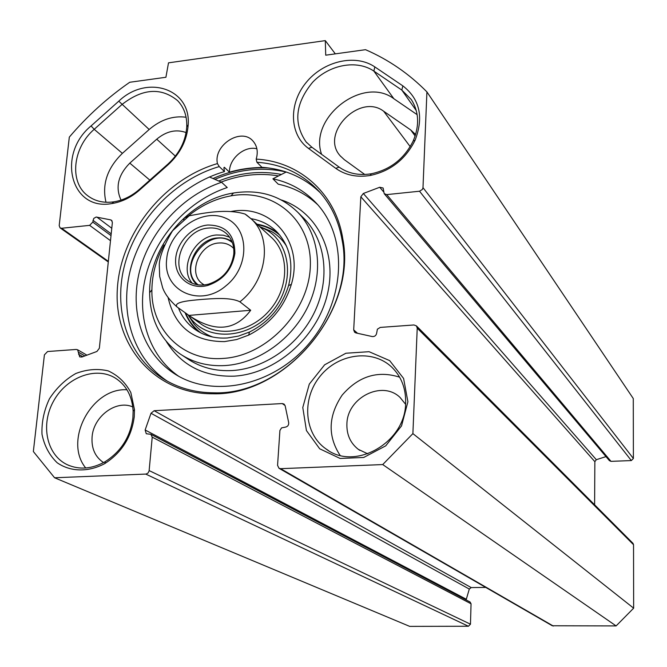 <?xml version="1.0" encoding="UTF-8"?>
<svg xmlns="http://www.w3.org/2000/svg" width="667" height="667" viewBox="0 0 667 667"><rect width="100%" height="100%" fill="white"/><g stroke="black" fill="none" stroke-linecap="round" stroke-linejoin="round"><path stroke-width="1" d="M384.192 193.647L609.396 460.647L610.997 461.356L631.341 460.563L633.383 458.487L633.275 398.532L426.922 91.904L422.986 187.66L422.411 189.428L419.543 191.221L386.71 194.614L384.192 193.647L383.125 188.019L379.715 187.26L363.323 193.488L360.83 196.782L353.693 329.882L354.594 332.241L355.911 332.933L372.269 336.56C374.721 336.71 376.196 335.534 376.688 333.016L377.38 329.198L380.282 327.414L413.965 324.971L416.416 325.888L417.225 328.122L412.89 433.625L382.725 464.566L280.607 468.676L278.956 468.242L277.564 465.333L279.915 430.465L281.582 427.872L285.276 427.163C287.702 426.663 288.844 425.162 288.694 422.645L285.168 405.853L284.059 404.085L282.216 403.56L154.144 410.714L151.009 413.265L145.139 429.99L146.273 433.75L150.875 434.3L152.218 437.143L149.1 470.977L148.032 473.02L146.115 474.062L54.577 477.764L33.35 451.526L44.406 354.844L47.599 351.526L76.205 349.45L77.622 349.783L79.69 356.87L81.908 357.012L96.907 351.476L99.341 348.282L112.373 222.528L111.539 220.285L110.605 219.86L96.156 217.033L93.755 218.426L92.78 222.086L89.636 225.363L61.631 228.264L60.063 227.864L59.196 225.588L69.318 137.11C87.185 116.1 107.32 97.824 129.731 82.266L165.908 77.272L168.509 62.84L325.304 40.62L325.721 55.186L365.533 49.683C388.561 59.671 409.021 73.745 426.922 91.904M594.614 504.802L594.856 461.664L596.323 459.696L605.995 456.603M279.114 468.342L552.293 625.763L616.116 625.921L633.65 608.171L633.533 544.714L632.983 543.33L416.416 325.888M466.116 599.925L469.293 589.061L471.202 587.577L485.751 587.419M54.577 477.764L409.696 626.38L468.442 626.246L470.468 624.195L471.052 603.785L470.077 602.001L150.875 434.3M374.829 66.908C355.311 53.543 323.378 61.097 306.07 82.608C288.494 103.927 289.328 134.576 308.488 148.416L335.743 168.334C345.448 175.204 356.937 177.589 370.193 175.471C390.62 171.085 405.586 159.346 415.082 140.262C423.904 117.209 419.826 99.075 402.843 85.868L374.829 66.908L373.87 71.102L401.817 90.07L411.289 99.55C418.993 111.773 419.643 125.554 413.223 140.895C404.352 158.704 390.387 169.668 371.319 173.77C358.938 175.746 348.207 173.528 339.128 167.117L311.881 147.249L306.061 141.871C293.172 122.986 295.381 103.093 312.69 82.208C329.373 64.607 356.812 59.43 373.87 71.102L393.855 98.724C363.048 75.296 308.471 117.659 321.586 154.327M417.15 114.674L393.855 98.724M91.071 125.938C56.437 154.352 70.635 211.456 111.981 203.535C121.894 201.934 131.065 197.465 139.495 190.12L168.084 164.766C180.382 153.377 187.085 140.078 188.177 124.887C191.179 88.394 146.715 74.237 118.768 101.176L91.071 125.938L94.197 129.315L121.869 104.586C142.513 88.461 161.089 87.135 177.605 100.625C184.059 107.429 187.11 116.15 186.752 126.805C185.726 140.995 179.473 153.402 167.992 164.032L139.486 189.311C131.616 196.173 123.053 200.35 113.79 201.851C103.468 203.268 94.656 201.134 87.36 195.448C69.076 181.682 72.903 147.507 94.197 129.315L122.386 153.352C107.27 168.092 101.801 184.392 105.995 202.268M217.442 163.59C163.465 179.223 119.601 234.776 117.25 290.662C114.407 346.548 155.603 394.089 212.364 393.763C285.067 396.356 357.329 310.472 342.78 238.769C335.801 193.355 299.3 161.356 256.186 159.121C258.271 151.959 257.212 145.956 253.026 141.104C241.396 127.105 213.182 145.047 217.442 163.59L219.243 166.575L224.487 171.561L223.87 167.784L224.312 167.259L229.473 172.186C241.396 168.759 253.302 167.225 265.191 167.575M134.25 416.717L134.476 409.638L130.832 392.529C125.504 382.541 117.951 375.329 108.171 370.877C97.599 368.417 86.802 369.301 75.755 373.528C65.216 379.59 56.462 387.986 49.483 398.716C44.022 410.288 41.529 422.119 41.988 434.209C44.305 445.756 49.383 455.286 57.229 462.806C70.577 471.961 88.311 472.328 104.769 463.607C121.769 452.61 131.599 436.985 134.25 416.717M407.904 401.767L403.593 378.439L389.661 360.614L369.051 351.692L345.89 353.243L324.637 364.807L309.296 384.109L302.785 407.512L306.428 430.557L319.685 448.783L340.112 458.454L363.723 457.462L385.726 445.839L401.542 425.888L407.904 401.767M186.093 117.234C173.036 115.541 160.73 119.635 149.175 129.498L122.386 153.352M186.101 132.575C176.205 128.973 166.416 131.174 156.728 139.186L129.807 163.123C118.092 175.046 115.174 187.369 121.044 200.1M415.608 134.534L410.722 129.973L383.667 111.239C359.571 92.721 319.785 133.6 340.195 155.82L344.28 159.646L364.749 174.479M335.318 53.86L325.304 40.62M281.416 174.454C260.705 170.452 239.795 172.636 218.693 181.007M320.327 192.805C304.26 177.414 284.792 168.918 261.931 167.317L256.92 162.264C281.908 164.024 302.71 173.829 319.335 191.671C331.324 205.102 338.944 221.411 342.196 240.612C356.453 311.047 285.551 395.323 214.14 392.813C194.781 392.755 177.53 387.894 162.381 378.214C126.93 355.228 112.59 307.937 125.154 263.098C137.744 218.226 175.638 179.24 219.243 166.575M256.92 162.264L256.186 159.121M256.887 148.783C244.472 145.464 228.923 158.771 229.473 172.186M167.417 381.224C132.566 358.079 118.643 311.172 131.207 266.842C143.805 222.47 181.324 184.034 224.487 171.561M132.908 417.775C130.432 436.693 121.261 451.276 105.386 461.539C92.121 469.026 79.431 470.085 67.317 464.732C46.49 455.027 40.295 424.487 53.668 400.917C66.7 377.155 95.906 366.1 115.274 378.056C126.313 385.167 132.258 396.198 133.125 411.164L132.908 417.775M126.955 389.77C91.629 387.444 63.248 440.804 85.743 468.001M405.644 402.943C405.611 442.588 354.769 471.469 325.963 448.899C304.085 433.775 301.559 398.949 319.977 376.405C338.019 353.568 372.369 348.749 391.662 367.058C401.317 376.438 405.978 388.394 405.644 402.943M399.616 377.172C377.672 370.218 358.512 376.205 342.146 395.122C328.222 415.925 327.53 436.001 340.078 455.353M405.569 404.252L400.017 397.407C382.116 379.948 347.207 397.624 346.907 423.954C346.582 434.651 350.392 443.113 358.329 449.358L367.825 453.852M132.8 406.945C116.383 399.45 93.605 416.216 92.104 436.735C91.271 448.307 95.089 456.92 103.552 462.581M633.65 608.171L412.89 433.625M616.116 625.921L382.725 464.566M188.603 315.174L176.947 306.878C173.145 301.751 190.437 300.45 201.642 299.45C212.99 298.591 230.465 297.04 239.887 301.809L250.692 310.272L188.911 315.408C214.649 332.691 235.243 330.974 250.692 310.272M246.573 215.082L245.047 214.057C226.605 208.446 204.235 212.998 189.211 215.783C185.86 216.675 183.992 217.984 183.608 219.701M208.521 228.056C215.549 227.447 221.527 229.298 226.447 233.617C231.958 238.853 234.392 245.739 233.758 254.269C231.299 269.243 222.928 279.19 208.663 284.1C200.4 286.143 193.247 284.859 187.202 280.257C168.401 266.783 183.867 229.323 208.521 228.056M207.67 225.029C190.995 226.572 175.538 243.88 175.588 260.947C175.321 278.064 190.862 290.12 207.812 285.426C223.203 280.132 232.224 269.41 234.876 253.26C234.726 234.476 225.663 225.062 207.67 225.029M232.433 242.713C210.489 223.787 175.129 267.317 198.216 284.859M204.16 284.934L202.068 283.492C187.519 272.936 199.525 243.93 218.676 243.013C224.087 242.571 228.698 243.997 232.516 247.299L233.733 248.508M209.43 176.963L221.577 182.266C183 195.106 150.242 230.499 139.72 270.56C129.24 310.597 142.263 352.351 173.537 373.111C211.739 398.949 273.378 386.318 309.446 343.08C345.873 300.15 348.066 236.91 316.425 203.285C304.561 190.645 290.062 182.483 272.903 178.806L278.222 184.167C293.38 187.419 306.537 194.264 317.692 204.702M178.548 376.163C148.074 355.119 135.659 313.782 146.215 274.337C156.82 234.867 189.178 200.15 227.239 187.535L221.577 182.266M272.903 178.806L286.21 172.003M278.381 233.442C272.119 228.606 264.982 225.513 256.962 224.162M185.084 312.673C188.069 320.243 192.58 326.597 198.624 331.716M188.086 314.807L191.154 319.018C209.363 341.837 249.825 338.561 272.236 311.472C295.089 284.767 291.612 244.08 266.225 229.79L259.68 226.663M196.565 320.377C214.682 338.027 248.983 333.9 269.051 310.93C289.411 288.219 289.812 253.093 270.577 236.668M168.176 297.916C175.046 327.088 193.822 341.654 224.496 341.604L236.668 339.536L248.649 335.117C270.018 324.27 284.25 307.354 291.354 284.359C304.277 242.021 271.06 203.643 231.307 211.456M250.975 218.659C260.855 220.335 269.31 224.554 276.338 231.316C289.878 245.506 293.955 263.598 288.561 285.593C282.066 306.62 269.043 322.103 249.5 332.024L238.536 336.076L227.389 337.977C214.757 338.753 203.718 335.718 194.264 328.864C187.085 323.495 181.816 316.517 178.448 307.946M186.076 217.859C199.591 206.17 214.574 198.833 231.032 195.848C273.453 188.036 311.948 220.26 310.338 265.691C309.43 311.055 267.083 355.995 223.17 358.421C182.925 361.764 150.984 329.59 151.901 289.895C152.068 274.379 156.145 259.405 164.115 244.981M225.221 365.558C258.496 363.432 292.705 339.003 308.296 305.811C323.929 272.611 319.326 234.601 298.066 212.565C280.699 195.548 259.171 189.028 233.483 193.013C188.578 199.958 149.016 246.982 149.625 292.68C149.967 318.826 159.913 339.103 179.473 353.518C192.663 362.506 207.912 366.517 225.221 365.558M278.548 175.921C259.571 172.728 240.437 174.779 221.144 182.083M308.488 148.416L311.881 147.249M416.291 110.622L401.817 90.07L402.843 85.868M339.128 167.117L335.743 168.334M139.495 190.12L139.486 189.311M149.175 129.498L118.768 101.176M167.992 164.032L168.084 164.766M175.388 156.145L156.728 139.186M149.842 180.132L129.807 163.123M415.141 136.018L410.722 129.973M471.202 587.577L154.144 410.714M285.076 405.503L282.216 403.56M214.874 179.34C238.903 169.101 262.673 166.658 286.176 172.019M268.426 167.942C249.716 166.925 231.241 170.452 212.99 178.523M410.205 146.64L383.667 111.239M633.383 458.487L422.986 187.66M631.341 460.563L419.543 191.221M610.997 461.356L386.71 194.614M383.608 191.879L379.715 187.26M596.323 459.696L363.323 193.488M594.856 461.664L360.83 196.782M357.529 333.292L353.693 329.882M633.533 544.714L417.225 328.122M553.335 626.055L280.607 468.676M469.293 589.061L151.009 413.265M466.208 599.208L145.139 429.99M471.052 603.785L152.218 437.143M470.468 624.195L149.15 470.602M468.442 626.246L145.773 474.095M84.876 355.92L78.748 352.384M82.8 356.687L78.548 354.244M112.123 221.01L110.605 219.86M111.781 228.264L96.873 217.075M111.197 233.875L92.971 220.318M111.022 235.609L92.78 222.086M110.497 240.687L89.636 225.363M108.354 261.331L61.631 228.264M225.905 285.843C199.908 308.421 162.356 290.629 166.7 259.088C168.859 230.824 201.893 207.562 225.413 218.084C249.516 227.647 250.192 266.683 225.905 285.843M246.532 215.049L251.334 219.001C272.67 238.069 267.159 280.724 239.887 301.809M229.631 237.235L223.42 235.209L216.65 234.976C194.564 236.168 178.548 267.659 192.254 283.258M196.982 284.667C181.274 271.536 195.656 239.044 217.484 237.952C222.945 237.469 227.78 238.669 231.983 241.554M185.709 313.115C189.019 321.177 194.064 327.772 200.834 332.908M280.007 235.359C273.578 229.815 266.091 226.255 257.52 224.687M188.011 314.749L193.755 323.662C198.858 329.798 205.219 334.267 212.84 337.068M286.568 246.223C282.658 240.003 277.597 235.059 271.377 231.399L259.605 226.597M182.475 355.469L187.194 358.554C200.292 367.475 215.416 371.469 232.575 370.535C265.566 368.476 299.441 344.322 314.849 311.464C330.29 278.598 325.679 240.92 304.569 219.043L302.485 216.967M166.375 341.571C181.332 365.483 203.935 377.013 234.184 376.155C275.104 373.837 316.316 338.361 327.038 295.739C338.069 253.135 317.3 211.706 281.341 199.95M413.223 140.895L415.082 140.262M371.319 173.77L370.193 175.471M306.061 141.871L306.97 142.888M113.79 201.851L111.981 203.535M186.752 126.805L188.177 124.887M87.36 195.448L88.377 196.231M342.196 240.612L342.78 238.769M214.14 392.813L212.364 393.763M162.381 378.214L166.567 380.749M133.125 411.164L134.476 409.638M105.386 461.539L104.769 463.607M67.317 464.732L69.118 465.524M325.963 448.899L328.331 450.45M340.754 156.47L340.195 155.82M359.788 450.358L358.329 449.358M86.918 355.161L77.622 349.783M108.287 261.956L60.063 227.864M176.872 306.82C169.61 300.275 164.866 293.914 162.64 287.744L159.671 276.413L159.271 264.649C159.671 256.245 164.107 244.947 172.57 230.765L189.211 215.783M271.953 237.927L251.334 219.001L245.056 214.057M233.758 254.269L234.876 253.26M208.663 284.1L207.812 285.426M188.077 280.915L187.202 280.257M202.743 284.009L202.068 283.492M191.296 317.1L201.776 324.562M177.289 375.446L173.537 373.111M191.154 319.018L193.755 323.662L187.952 314.707M266.225 229.79L271.377 231.399L259.53 226.522M288.561 285.593L291.354 284.359M249.5 332.024L248.649 335.117M196.231 330.24L194.264 328.864M151.901 289.895L149.625 292.68M231.032 195.848L233.483 193.013M302.409 216.892L298.066 212.565"/></g></svg>
